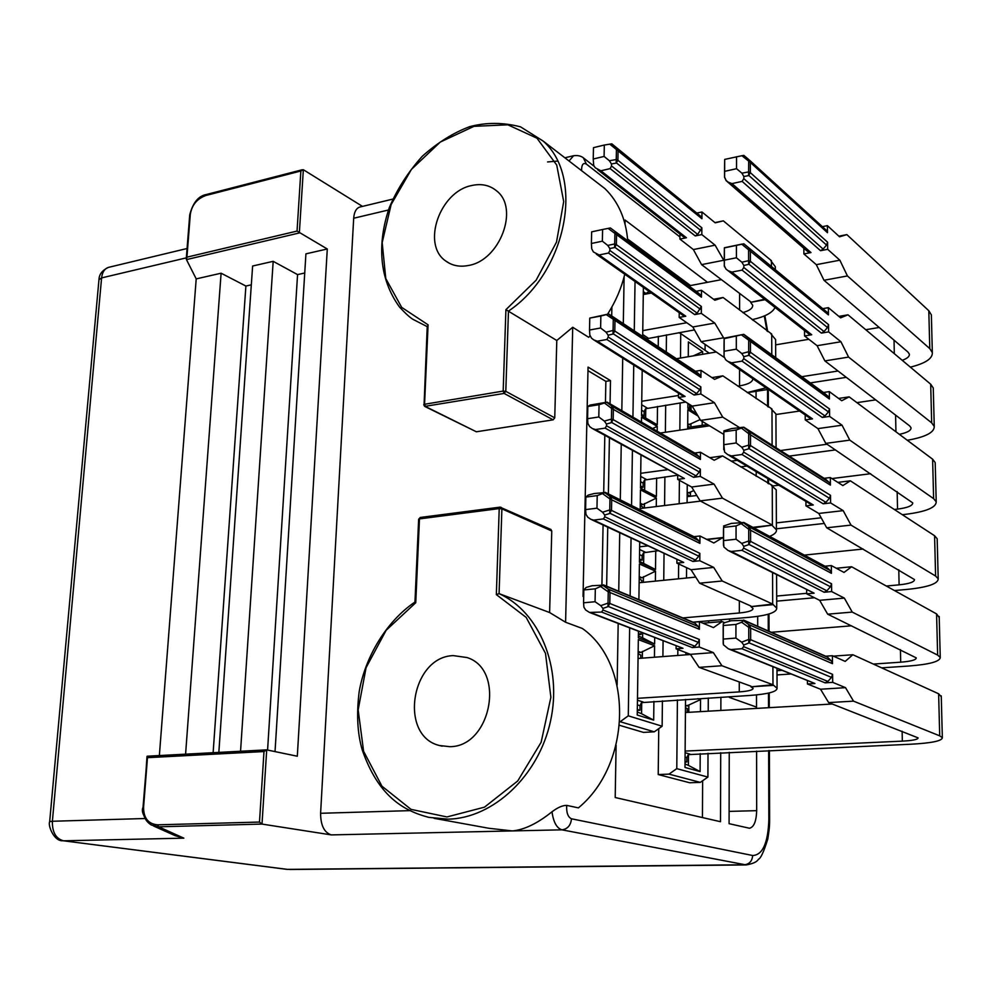 <?xml version="1.0" encoding="UTF-8"?>
<svg xmlns="http://www.w3.org/2000/svg" width="992" height="992" viewBox="0 0 992 992"><rect width="100%" height="100%" fill="white"/><g stroke="black" fill="none" stroke-linecap="round" stroke-linejoin="round"><path stroke-width="1.49" d="M434.087 818.326L488.92 828.283L512.356 830.924C524.297 829.808 537.515 823.422 552.011 811.778C557.702 807.488 562.6 805.355 566.692 805.38L578.41 807.872C632.189 763.654 633.032 663.908 582.329 628.457L565.589 622.244L549.618 612.535L499.075 593.638L496.347 594.617L526.182 617.396L545.501 653.381L550.882 697.314L541.136 742.276L517.725 780.964L484.505 807.153L446.983 816.949L411.035 809.373L381.945 786.185L363.605 751.304L358.162 709.888L366.073 667.69L386.148 630.292L415.747 602.727L414.966 602.057L418.649 519.25L420.608 517.502M611.878 307.036L611.704 315.964M590.004 336.028L588.702 337.317L572.719 327.273L565.589 622.244M721.159 619.74L721.147 621.662M720.899 697.252L720.862 710.458M720.713 752.73L720.49 821.711L615.201 797.518L616.106 745.153M617.123 685.063L618.177 623.546M618.735 591.232L619.727 532.878M620.298 499.856L621.24 444.428M621.823 410.688L622.716 358.1M623.311 323.628L624.104 276.855M625.01 223.932L625.084 220.038L707.519 282.298M583.693 596.725L583.036 596.465L588.058 367.102L610.489 380.606L610.055 403.856M609.423 437.931L608.369 493.904M607.749 527.26L606.645 586.198M756.499 694.908L756.524 707.098L729.356 697.413L729.356 696.719M729.517 621.017L729.529 619.02M757.69 616.367L757.702 626.299M756.177 471.634L756.189 476.296M756.586 751.13L756.673 810.662C756.326 821.314 753.932 827.179 749.468 828.246L729.083 823.682L729.244 752.345M752.742 319.523L753.114 320.428M756.065 391.307L756.078 398.635M587.983 370.661L605.864 381.374L610.489 380.606M605.864 381.374L605.455 402.132M604.81 435.389L603.706 492.292M603.074 525.066L601.921 584.734M705.101 344.398L705.076 350.312M702.634 780.741L702.435 817.557M627.576 239.01L690.494 285.547M427.54 326.777L428.085 324.818L401.698 307.396L385.776 278.554L382.18 242.594L391.146 204.526L411.395 169.434L440.262 142.079L473.953 126.344L507.842 124.806L536.97 138.198L556.723 165.044L563.704 201.574L556.5 242.135L536.114 280.215L505.908 309.678L556.785 340.492L572.719 327.273M607.662 314.067C615.66 301.531 621.364 288.263 624.762 274.251M627.725 240.771C625.952 219.145 618.376 201.773 604.984 188.666L593.737 180.011M557.516 161.088L547.584 161.944M550.82 529.443L551.763 530.98L549.618 612.535M556.785 340.492L554.751 417.855L553.127 419.839L476.371 431.78L424.861 406.484M360.27 206.919L359.687 207.068C356.178 208.345 354.169 212.077 353.685 218.24L320.602 813.291L409.82 810.638M471.634 185.541C439.692 191.617 421.402 244.59 445.693 260.97C452.116 265.695 459.73 267.208 468.509 265.472C499.856 260.536 519.523 208.308 496.645 190.91C489.713 185.157 481.38 183.359 471.634 185.541M551.019 529.53L499.98 507.148L501.134 507.334L501.89 508.846L551.763 530.98M427.217 326.653L413.193 319.449C410.229 317.787 405.703 313.708 399.627 307.173C378.956 278.802 377.059 243.648 389.298 207.675C397.16 189.1 408.158 171.976 422.282 156.277C437.708 142.538 453.555 132.643 469.799 126.616C486.328 122.289 503.254 122.363 520.552 126.852L543.12 141.05C585.044 177.481 566.407 272.428 508.462 311.091L505.796 391.344L504.122 393.427L553.127 419.839M505.908 309.678L503.18 391.071L504.122 393.427L424.7 406.398L423.745 404.711L424.564 404.265L428.085 324.818M362.489 206.398L303.341 169.719L300.861 170.996L297.042 231.074L327.286 248.98L297.315 756.226L266.699 749.878L263.984 751.552L259.495 822.058L262.012 824.079L331.316 834.904C324.235 832.598 320.664 825.394 320.602 813.291M453.282 655.613C411.11 656.766 398.524 735.853 439.456 745.513L449.723 746.678C491.102 747.026 505.821 669.476 467.034 657.547L453.282 655.613M666.463 334.862L666.277 351.986M665.682 405.182L665.384 432.264M664.888 476.904L664.578 505.536M664.045 553.685L663.747 580.295M663.078 640.931L662.904 656.592M662.42 700.86L662.135 726.218L654.298 731.823L643.473 732.394L619.603 725.338M654.298 731.823L619.913 721.655M620.26 721.643L628.283 715.827L629.647 627.986M630.143 595.981L631.048 538.197M631.557 505.486L632.412 450.566M632.933 417.136L633.739 365.031M634.272 330.857L635.041 281.505M708.672 620.806L708.66 622.716M708.288 698.033L708.226 711.19M708.015 753.3L707.904 777.071L700.29 782.378L689.713 782.762L658.217 774.554L668.992 774.132L676.78 768.651L677.412 699.943M700.29 782.378L668.992 774.132M677.809 655.464L677.858 649.524M678.503 578.82L678.64 563.952M679.185 503.738L679.396 480.314M679.855 430.156L680.103 402.95M680.512 358.038L680.723 333.585L678.751 332.68M658.738 728.649L658.217 774.554M424.068 405.034L427.242 326.157M418.649 519.25L420.273 517.464L499.98 507.148L499.224 508.598L501.89 508.846L499.075 593.638C539.177 611.717 562.6 667.021 550.461 721.395C538.631 775.818 493.136 818.35 448 819.156L428.904 817.383C403.236 810.737 378.2 796.043 362.216 749.853C357.393 733.386 356.388 713.992 359.191 691.635C365.13 657.175 386.186 621.525 414.966 602.032M297.042 231.074L186.93 257.164L186.459 259.606L196.205 278.888L221.104 273.209L245.892 286.043L251.311 284.84M218.835 752.395L252.625 266.017L273.184 261.33L297.563 274.598L304.73 273.011M275.032 751.614L305.92 253.853L327.286 248.98M153.45 825.964L175.286 835.723L183.83 838.153L63.5 840.807L287.407 869.376L744.372 864.776C749.406 864.168 752.172 861.081 752.68 855.513C762.625 855.054 768.019 843.126 768.85 819.739L768.639 750.584M143.022 807.401L147.213 756.202L266.699 749.878L262.012 824.079L158.683 826.807L151.478 825.084C145.489 821.426 142.674 815.56 143.022 807.488L142.972 807.451C140.988 811.568 143.84 817.458 151.528 825.096M662.135 726.218L628.283 715.827M707.904 777.071L676.78 768.651M680.723 333.585L709.255 353.177M159.365 755.557L196.205 278.888M185.591 754.156L221.104 273.209M213.131 752.692L245.892 286.043M240.548 751.242L273.184 261.33M267.58 750.064L297.563 274.598M147.052 756.313L147.473 757.677L263.984 751.552M638.129 652.637L640.968 652.414L638.154 651.372M637.286 711.983L641.551 713.732L641.712 702.646M639.208 578.051L642.01 577.766L639.232 576.538M638.377 635.946L642.605 637.819L642.667 633.032M640.262 504.928L643.039 504.581L640.286 503.192M639.443 561.422L643.634 563.419L643.771 552.78M643.287 293.992L645.99 293.483L643.324 291.611M685.534 699.434L684.988 767.436L700.104 771.578L700.203 753.647M688.473 754.652L688.398 765.378L700.104 771.578M700.464 711.636L700.538 699.596L688.845 705.014L688.795 712.318M685.906 652.612L685.881 654.844M686.588 567.66L686.501 578.026M700.997 622.381L700.997 621.463M687.245 484.604L687.096 502.758M693.805 490.544L690.457 492.082L690.42 496.273M698.083 416.082L687.84 409.758L687.692 429.003M702.175 425.345L702.2 421.377M700.129 419.591L690.965 423.745L690.94 426.982M688.262 356.723L688.386 341.918L702.621 351.652L702.596 354.305M696.657 413.652L687.853 408.196L687.89 403.397M697.86 698.678L700.538 699.596M691.102 405.406L691.077 410.192M702.621 351.652L693.222 355.892M685.013 763.976L688.398 765.378M688.845 705.014L685.472 706.106M687.444 705.982L685.484 705.337M690.457 492.082L687.171 493.334M689.08 493.086L687.183 492.069M690.965 423.745L687.716 425.047M689.614 424.774L687.729 423.634M641.551 713.732L653.678 720.118L653.914 701.394M654.447 657.225L654.584 645.767L640.968 652.414M642.32 658.142L642.419 651.384M654.584 645.767L638.327 639.592L637.236 715.021L653.678 720.118M642.605 637.819L654.608 644.056L654.683 637.682M655.377 581.126L655.501 571.194L642.01 577.766M643.374 582.329L643.448 576.712M655.501 571.194L639.406 563.964L638.898 599.627M638.439 631.396L638.352 637.856L654.608 644.056M643.634 563.419L655.514 569.52L655.737 550.982M656.282 506.552L656.382 498.083L643.039 504.581M644.391 508.028L644.453 503.527M656.382 498.083L640.472 489.85L640.187 509.801M639.716 542.264L639.431 562.266L655.514 569.52M644.639 490.333L644.775 480.054M640.968 455.278L640.497 488.176L656.406 496.446L656.63 477.995M657.2 431.235L657.262 426.411L652.575 428.544M657.262 426.411L641.514 417.198L641.452 422.084M645.631 417.967L645.767 408.754M642.196 370.338L641.539 415.574L657.274 424.799L657.498 406.447M642.68 336.412L643.386 287.395M658.353 336.288L658.229 346.679M649.252 291.536L645.99 293.483M647.354 293.781L647.367 292.38M688.138 754.825L686.861 757.603L686.824 761.98L685.026 762.067M685.46 707.866L687.245 708.462L687.208 712.405M687.171 494.487L688.894 495.417L688.882 496.471M689.601 404.463L689.564 408.63L688.746 408.754M641.353 702.832L640.026 705.721L639.964 710.247L637.31 710.408M638.116 654.001L640.745 654.968L640.696 658.266M641.055 632.4L641.03 634.446L638.389 634.657M639.195 579.13L641.787 580.258L641.75 582.49M643.424 552.953L642.134 555.793L642.072 560.145L639.456 560.418M640.249 505.734L642.816 507.024L642.791 508.214M644.44 480.24L643.151 483.054L643.089 487.308L640.51 487.642M645.42 408.927L644.143 411.717L644.093 415.896L642.506 416.132M694.462 329.902L646.648 338.78M642.766 330.621L686.762 322.735M721.432 279.645L688.808 285.87M651.36 293.024L643.275 294.562M699.844 553.325L698.777 556.177L695.454 560.058L604.822 516.77L604.711 515.059L602.553 512.207L609.572 510L611.506 510.384L699.844 553.325L699.794 560.74L713.719 567.412L722.201 580.99L772.694 604.078L776.736 608.195C776.649 612.51 767.448 615.561 749.109 617.334L692.986 622.158M682.843 617.929L739.338 612.982L739.35 600.892M695.727 577.096L639.133 582.75M746.864 466.066L740.664 466.885M677.313 475.267L644.701 480.016M640.708 473.308L667.269 469.737M731.191 461.156L737.279 460.325M709.553 425.816L660.275 433.02M831.556 583.767L830.44 586.756L826.894 590.798L743.715 548.13L743.777 546.369L741.718 543.418L748.7 541L750.584 541.372L831.556 583.767L831.643 591.567L844.341 598.102L852.24 612.089L937.638 655.092L940.255 657.398C940.131 661.515 929.653 664.392 908.821 666.016L881.69 667.852M790.587 674.014L777.009 674.932M776.996 670.704L781.609 670.381M873.357 664.07L900.699 662.185C911.04 661.354 916.236 659.916 916.261 657.882L827.663 614.172L819.64 600.309L806.682 593.848L806.645 590.004M851.545 625.803L771.317 632.288M829.523 408.964L828.432 411.878L824.984 415.933L743.777 358.633L743.826 356.698L741.818 353.536L748.613 351.714L750.448 352.284L829.523 408.964L829.61 416.404L842.047 425.208L849.784 440.126L933.621 498.641L936.212 501.828C936.138 507.569 925.908 511.736 905.522 514.34L902.311 514.699M824.302 523.441L776.401 528.798M776.376 522.896L821.178 517.787M894.3 509.466L897.537 509.107C907.655 507.78 912.714 505.709 912.739 502.87L825.79 443.387L817.929 428.606L805.256 419.901L805.206 414.941M870.666 473.717L831.916 478.566M778.856 485.212L773.041 485.931M696.806 495.479L687.146 496.682M846.312 377.344L810.315 382.912M768.329 407.03L768.279 389.422L747.36 392.658M801.821 376.7L838.054 371.008M879.197 327.472L865.768 329.728M808.852 339.289L775.632 344.856M835.45 449.922L789.223 456.097M780.493 450.542L827.03 444.242M875.713 399.875L856.89 402.64M799.589 411.048L775.93 414.52M707.482 424.564L687.704 427.465M830.527 495.33L829.424 498.269L825.927 502.324L743.752 452.154L743.802 450.294L741.768 447.231L748.65 445.135L750.51 445.594L830.527 495.33L830.614 502.932L843.188 510.644L851 525.103L935.605 576.042L938.209 578.795C938.11 583.742 927.756 587.276 907.159 589.409L894.462 590.55M814.506 597.742L776.699 601.152M776.686 596.056L806.67 593.315M886.315 586.024L899.099 584.846C909.329 583.767 914.463 582.006 914.488 579.564L826.708 527.794L818.772 513.447L805.95 505.846L805.926 501.394M863.152 549.035L804.338 555.098M832.598 674.362L831.47 677.387L827.886 681.442L743.69 646.672L743.752 645.011L741.656 642.171L748.737 639.443L750.646 639.691L832.598 674.362L832.697 682.36L845.531 687.667L853.517 701.146L939.709 735.841L942.338 737.676C942.189 740.925 931.587 743.12 910.532 744.236L688.398 754.627M685.112 751.08L902.336 741.136C912.789 740.565 918.046 739.474 918.084 737.874L828.642 702.596L820.52 689.229L807.426 683.984L807.389 680.81M832.288 704.022L685.422 712.504M766.035 387.847L747.224 392.572M685.782 402.07L645.68 408.704M641.75 401.264L678.454 395.498M737.874 386.161L739.524 385.9L739.548 369.52M716.261 351.999L676.457 358.72M657.795 550.758L643.696 552.742M639.654 546.803L647.528 545.935M706.626 539.363L723.428 537.49M700.501 501.109L640.2 508.536M699.31 639.443L698.219 642.332L694.871 646.214L603.024 610.043L602.913 608.418L600.73 605.666L607.848 603.173L609.807 603.458L699.31 639.443L699.261 647.032L713.347 652.6L721.928 665.731L772.979 684.765L777.071 688.262C776.984 691.771 767.672 694.189 749.146 695.504L641.626 702.621M637.484 698.318L739.263 691.895L739.276 681.95M690.506 654.497L638.054 658.477M770.908 260.797L775.31 266.699L775.31 268.41M771.441 260.698L723.342 220.856L715.207 222.84L701.964 211.978L696.806 213.069M752.11 319.66C764.82 316.845 772.47 312.778 775.05 307.47M765.117 299.696L750.671 302.337L752.705 305.288C752.829 308.289 749.53 310.719 742.797 312.554M750.671 302.337L764.534 299.249M772.694 604.686L750.882 606.633L753.015 608.443C752.99 610.564 748.427 612.089 739.338 612.982M750.882 606.633L772.694 604.078L772.57 572.868M771.292 409.064L775.918 413.912L775.93 415.326M771.974 408.964L722.858 375.856L714.538 379.353L700.984 370.351L695.442 371.256M836.306 568.255L851.595 566.754L844.006 572.446L831.346 565.564L824.922 566.196M939.226 617.508L936.572 613.912L851.595 566.754M852.24 612.089L827.663 614.172M838.6 398.437L849.164 396.862L841.724 400.731L829.324 391.604L823.447 392.497M935.233 463.983L935.196 462.57L932.604 459.172L849.164 396.862M849.784 440.126L825.79 443.387M838.86 236.183L846.846 234.608L839.542 236.803L827.402 225.655L822.331 226.672M931.401 316.659L931.364 314.898L928.81 310.732L846.846 234.608M827.601 242.222L826.534 245.061L823.149 249.104L743.814 178.622L743.864 176.526L741.917 173.191L748.538 171.914L750.336 172.645L827.601 242.222L827.675 249.314L839.852 260.189L847.428 275.937L929.777 348.614L932.331 352.582C932.703 358.546 925.387 363.394 910.358 367.139M847.428 275.937L823.992 280.277L816.304 264.666L803.892 253.927L803.842 248.322M902.224 360.307C907.246 358.521 909.627 356.463 909.354 354.144L907.99 352.086L823.992 280.277M838.885 316.398L847.986 314.811L840.621 317.837L828.357 307.669L822.69 308.673M933.298 389.571L933.261 387.984L930.682 384.189L847.986 314.811M828.556 324.62L827.477 327.496L824.054 331.551L743.789 267.48L743.851 265.472L741.867 262.21L748.576 260.673L750.398 261.33L828.556 324.62L828.63 331.886L840.943 341.756L848.594 357.095L931.674 422.852L934.253 426.436C934.402 432.475 925.412 437.088 907.308 440.274M848.594 357.095L824.873 360.914L817.11 345.7L804.562 335.953L804.512 330.534M899.347 434.335C907.296 432.686 911.189 430.491 911.028 427.75L909.652 425.89L824.873 360.914M837.843 482.372L850.367 480.822L842.853 485.584L830.316 477.549L824.166 478.318M937.204 539.946L937.167 538.706L934.576 535.73L850.367 480.822M851 525.103L826.708 527.794M833.342 656.134L852.86 654.732L845.184 661.391L832.387 655.712L825.679 656.196M941.272 696.719L938.63 693.78L852.86 654.732M853.517 701.146L828.642 702.596M771.106 334.168L775.608 339.549L775.62 341.112M771.714 334.056L723.106 297.513L714.872 300.241L701.48 290.284L696.148 291.288M752.767 378.671L752.779 378.733C752.767 381.97 748.352 384.35 739.524 385.9M771.454 485.534L776.24 489.837L776.24 491.077M772.26 485.435L722.598 455.948L714.178 460.251L700.476 452.24L694.735 453.034M700.364 469.166L699.31 471.969L696.037 475.862L606.558 425.816L606.459 424.018L604.326 421.079L611.258 419.145L613.168 419.616L700.364 469.166L700.315 476.408L714.079 484.133L722.461 498.145L772.396 525.115L753.746 527.818M769.606 536.374C774.541 534.378 776.81 532.183 776.401 529.815L772.408 525.71M772.979 685.385L750.944 686.811L753.089 688.287C753.064 690.023 748.464 691.226 739.263 691.895M750.944 686.811L772.979 684.765L772.917 666.872M701.865 227.8L697.674 234.397L611.543 165.962L611.444 163.953L609.398 160.754L616.069 159.563L617.904 160.282L701.865 227.8L701.815 234.583L715.108 245.173L724.259 261.181M609.398 160.754L604.091 156.438L604.314 145.043L611.791 143.852L700.922 216.442L701.914 218.724L701.964 211.978M750.671 301.779L701.58 264.628L693.383 249.562L679.904 239.097L679.954 234.025M641.03 634.446L638.414 633.429M723.428 538.396L722.337 537.825L713.831 542.984L699.955 536.002L694.003 536.672M602.553 512.207L596.961 508.189L597.221 495.616L605.281 492.516L695.615 537.614L698.864 540.776L699.906 543.38L699.955 536.002M750.882 606.025L699.608 583.197L691.027 569.73L676.891 563.134L676.916 559.724M643.089 487.308L640.534 485.968M700.873 386.892L699.831 389.67L696.595 393.564L608.257 337.082L608.158 335.209L606.062 332.171L612.895 330.497L614.792 331.055L700.873 386.892L700.836 393.973L714.426 402.702L722.722 417.136L739.375 427.478M606.062 332.171L600.619 327.992L600.854 316.026L608.704 313.993L696.731 372.124L699.918 374.964L700.935 377.394L700.984 370.351M723.776 434.409L700.612 420.41L692.23 406.112L678.429 397.482L678.466 393.154M741.718 543.418L736.052 539.226L723.552 540.603L723.59 527.372L736.064 525.946L743.727 522.524L826.634 567.213L830.254 570.561L831.432 573.314L831.346 565.564M819.64 600.309L844.341 598.102M741.818 353.536L736.3 349.184L724.123 351.23L724.16 338.669L743.777 334.316L824.736 393.44L828.419 396.589L829.411 399.007L829.324 391.604M817.929 428.606L842.047 425.208M689.564 408.63L687.865 407.563M826.125 230.144L827.489 232.711L827.402 225.655M816.304 264.666L839.852 260.189M687.716 426.027L689.415 427.044M828.444 314.898L748.576 249.773L748.613 247.715L749.208 248.198L827.303 312.418L828.444 314.898L828.357 307.669M817.11 345.7L840.943 341.756M741.768 447.231L736.176 442.965L723.838 444.689L723.875 431.793L736.188 430.032L743.752 427.192L825.666 479.297L829.238 482.459L830.403 485.125L830.316 477.549M818.772 513.447L843.188 510.644M686.824 761.98L685.038 761.484M741.656 642.171L735.915 638.079L723.255 639.084L723.292 625.506L735.94 624.439L741.669 622.269L743.702 620.372L827.613 657.274L831.284 660.808L832.474 663.66L832.387 655.712M820.52 689.229L845.531 687.667M644.093 415.896L641.564 414.408M701.381 306.466L697.14 313.088L609.919 250.492L609.82 248.546L607.749 245.421L614.507 243.995L616.367 244.64L701.381 306.466L701.332 313.385L714.773 323.07L724.098 338.681M607.749 245.421L602.367 241.18L602.603 229.499L610.353 227.949L697.277 292.119L700.538 294.909L701.431 297.178L701.48 290.284M724.123 357.356L701.108 341.67L692.813 326.976L679.173 317.415L679.222 312.691M642.072 560.145L639.48 558.967M604.326 421.079L598.808 416.975L599.056 404.711L607.017 402.157L696.186 453.927L699.397 456.928L700.426 459.445L700.476 452.24M752.841 527.335L772.396 525.115L772.26 486.03M740.875 522.325L700.116 500.898L691.635 486.998L677.672 479.372L677.71 475.478M639.964 710.247L637.323 709.416M724.619 622.703L722.077 621.575L713.459 627.614L699.422 621.724L693.247 622.257M600.73 605.666L595.064 601.722L595.324 588.826L603.508 585.168L695.032 623.249L698.318 626.572L699.372 629.275L699.422 621.724M750.944 686.191L699.087 667.368L690.395 654.336L676.098 648.842L676.122 645.978M714.934 222.605L723.342 220.856M701.914 218.724L609.72 144.113M697.674 234.397L695.231 235.935L701.815 234.583M679.904 239.097L686.427 237.745L684.021 237.212L597.618 169.694M693.383 249.562L715.108 245.173M604.091 156.438L593.228 159.018L593.675 165.329L595.212 167.76L600.879 170.785L610.154 168.615L695.231 235.935M723.218 260.363L701.58 264.628M706.974 539.536L722.337 537.825M699.906 543.38L609.782 498.84L602.913 493.867M695.454 560.058L692.912 561.46L699.794 560.74M676.891 563.134L683.711 562.427L591.889 519.808M691.027 569.73L713.719 567.412M596.961 508.189L585.59 509.603L585.95 514.265L587.698 517.154L590.922 519.362L593.65 520.106L603.372 518.928L692.912 561.46M722.201 580.99L699.608 583.197M605.281 492.516L594.208 493.532L588.169 495.107L585.863 497.079L597.221 495.616M695.615 537.614L694.561 536.957M711.921 377.617L722.858 375.856M700.935 377.394L606.397 314.712M696.595 393.564L694.102 395.039L700.836 393.973M678.429 397.482L685.1 396.44L682.769 395.858L594.878 340.591M692.23 406.112L714.426 402.702M600.619 327.992L589.508 330.026L589.843 335.11L591.542 338.198L593.824 339.934L597.358 341.198L606.844 339.5L694.102 395.039M722.722 417.136L700.612 420.41M696.731 372.124L608.716 313.98L589.769 318.097L600.854 316.026M723.59 527.372L723.453 532.245M743.727 522.524L731.315 523.416L723.552 526.02M806.682 593.848L814.11 593.166L729.331 551.13M826.894 590.798L824.141 592.249L831.643 591.567M723.552 540.603L723.862 546.976L728.054 550.498L731.265 551.465L741.942 550.337L824.141 592.249M831.432 573.314L748.687 529.22L741.718 524.036M826.634 567.213L825.518 566.519M724.16 338.669L724.024 344.931M743.777 334.316L724.11 338.173M805.256 419.901L812.498 418.86L809.807 418.116L728.736 362.043M824.984 415.933L822.294 417.458L829.61 416.404M724.123 351.23L724.048 356.5L725.623 359.712L727.644 361.299L731.637 362.836L742.028 361.125L822.294 417.458M829.411 399.007L741.83 335.147M741.917 173.191L736.535 168.69L724.656 171.343L724.693 159.402L724.557 166.916M803.892 253.927L810.972 252.563L808.344 251.98L804.934 249.277L725.983 180.519M823.149 249.104L820.533 250.703L827.675 249.314M724.656 171.343L724.582 177.035L726.119 180.445L728.091 182.094L731.984 183.607L742.128 181.387L820.533 250.703M827.489 232.711L750.324 162.428L741.917 155.707L743.839 155.409M741.867 262.21L736.411 257.784L724.396 260.152L724.371 247.802L724.296 254.808M742.09 244.069L724.383 247.752M804.562 335.953L811.729 334.75L809.063 334.093L728.351 270.928M824.054 331.551L821.401 333.114L828.63 331.886M724.396 260.152L724.321 265.633L725.871 268.956L727.868 270.568L731.811 272.093L742.078 270.122L821.401 333.114M723.875 431.793L723.738 437.385M825.666 479.297L743.752 427.18L731.501 428.606L723.838 430.888M805.95 505.846L813.291 504.978L810.724 504.271L729.07 455.415M825.927 502.324L823.199 503.812L830.614 502.932M723.838 444.689L724.594 452.067L727.731 454.621L731.451 455.936L741.979 454.51L823.199 503.812M830.403 485.125L748.65 433.653L741.78 428.37M825.617 479.248L824.848 478.752M743.702 620.372L731.129 620.744L724.892 622.592L723.267 623.683L723.156 629.61M807.426 683.984L814.94 683.5L729.566 649.338M827.886 681.442L825.096 682.843L832.697 682.36M723.255 639.084L723.404 644.75L728.463 648.892L731.079 649.549L741.892 648.718L825.096 682.843M832.474 663.66L748.724 627.341L741.669 622.269M827.613 657.274L826.162 656.406M713.583 299.274L723.106 297.513M701.431 297.178L608.084 228.383M697.14 313.088L694.673 314.6L701.332 313.385M679.173 317.415L685.77 316.212L683.339 315.605L596.316 254.163M692.813 326.976L714.773 323.07M602.367 241.18L591.393 243.486L591.716 248.769L593.402 251.956L599.131 254.969L608.518 253.022L694.673 314.6M722.97 337.9L701.108 341.67M709.801 457.684L722.598 455.948M700.426 459.445L611.456 408.258L604.674 403.174M696.037 475.862L693.507 477.301L700.315 476.408M677.672 479.372L684.406 478.491L593.39 429.114M691.635 486.998L714.079 484.133M598.808 416.975L587.574 418.698L587.921 423.584L589.645 426.572L592.373 428.556L595.522 429.548L605.132 428.11L693.507 477.301M722.461 498.145L700.116 500.898M607.017 402.157L590.104 405.071L587.834 406.484L599.056 404.711M696.186 453.927L695.367 453.394M702.956 623.212L722.077 621.575M699.372 629.275L608.059 591.728L601.09 586.842M694.871 646.214L692.292 647.578L699.261 647.032M676.098 648.842L682.992 648.309L590.314 612.758M690.395 654.336L713.347 652.6M595.064 601.722L583.556 602.814L583.916 607.24L585.702 610.018L589.496 612.448L601.574 612.052L692.292 647.578M721.928 665.731L699.087 667.368M603.508 585.168L592.298 585.702L586.185 587.413L583.829 589.967L595.324 588.826M695.032 623.249L693.718 622.455M617.074 148.13L618.09 150.548L617.904 160.282L616.181 163.097L616.466 147.634L700.922 216.442M611.543 165.962L610.154 168.615M593.228 159.018L593.476 147.659L604.314 145.043M610.65 496.856L611.704 499.658L611.506 510.384L609.696 513.484L610.006 496.446L698.864 540.776M604.822 516.77L603.372 518.928M585.59 509.603L585.863 497.079M613.936 318.246L614.978 320.85L614.792 331.055L613.019 334.019L613.316 317.787L699.918 374.964M608.257 337.082L606.844 339.5M589.508 330.026L589.769 318.097M743.715 548.13L741.942 550.337M736.052 539.226L736.064 525.946M749.344 527.074L750.572 530.05L750.584 541.372L748.724 544.645L748.724 526.653L830.254 570.561M743.777 358.633L742.028 361.125M736.3 349.184L736.312 336.573M749.258 338.78L750.448 341.533L750.448 352.284L748.65 355.396L748.687 338.359L743.802 334.465L828.258 396.44M724.557 166.47L724.52 177.246L726.28 180.78M724.693 159.402L741.917 155.707M743.814 178.622L742.128 181.387M736.535 168.69L736.548 156.711M748.662 159.439L750.324 162.428L750.336 172.645L748.576 175.609L748.7 159.489L743.876 155.409M724.433 247.901L743.826 243.821M743.789 267.48L742.078 270.122M736.411 257.784L736.424 245.495M749.208 248.198L750.386 250.84L750.398 261.33L748.613 264.368L748.576 249.773L741.88 244.292M743.752 452.154L741.979 454.51M736.176 442.965L736.188 430.032M749.307 431.706L750.51 434.558L750.51 445.594L748.687 448.793L748.687 431.26L829.238 482.459M723.242 623.832L723.292 625.506M743.69 646.672L741.892 648.718M735.915 638.079L735.94 624.439M749.394 624.985L750.634 628.072L750.646 639.691L748.774 643.064L748.762 624.588L831.284 660.808M615.524 232.165L616.553 234.67L616.367 244.64L614.618 247.529L614.941 231.719L700.426 294.822M609.919 250.492L608.518 253.022M591.393 243.486L591.641 231.855L602.603 229.499M612.312 406.447L613.366 409.15L613.168 419.616L611.37 422.642L611.68 406.013L699.397 456.928M606.558 425.816L605.132 428.11M587.574 418.698L587.834 406.484M608.939 589.546L610.006 592.46L609.807 603.458L607.972 606.645L608.294 589.161L698.318 626.572M603.024 610.043L601.574 612.052M583.556 602.814L583.829 589.967M566.692 805.38C566.32 812.634 567.92 817.11 571.491 818.797L752.68 855.513M768.515 707.705L768.465 693.098M768.279 630.949L768.23 614.209M767.833 483.352L767.82 478.603M767.597 406.534L767.548 389.534M766.99 331.018L764.274 315.989M679.929 236.939L586.396 164.114C583.209 162.39 581.597 164.56 581.548 170.624M729.108 811.394L756.673 810.662M388.455 210.006L353.685 218.24M552.011 811.778C553.412 822.145 556.723 828.159 561.931 829.833C567.585 829.052 570.772 825.369 571.491 818.797M331.316 834.904L561.931 829.833L746.182 864.925C752.99 863.734 757.057 861.862 758.384 859.308C760.666 858.564 763.803 851.793 767.808 838.984C769.78 826.386 769.532 824.997 769.618 820.086L768.85 819.739M769.618 820.161L769.408 750.547M583.358 157.827L586.396 164.114M573.674 155.682L569.011 160.977M476.371 431.78L425.518 406.546L424.564 404.265L503.18 391.071L505.796 391.344L554.751 417.855M301.68 170.153L303.341 169.719L299.348 232.946L186.459 259.606M259.495 822.058L157.604 824.823L158.683 826.807L183.83 838.153M145.105 818.512L52.378 821.264C52.192 832.226 55.899 838.736 63.5 840.807L286.7 869.327M49.674 821.649L98.952 279.769L101.593 277.909L52.378 821.264L49.674 821.661C47.69 825.406 53.99 841.414 62.744 840.757M186.335 257.858L101.593 277.909C102.275 272.23 104.544 268.733 108.426 267.394L109.058 267.245M415.747 602.727L419.467 518.89L499.224 508.598L496.347 594.617M206.609 194.457L205.952 195.474L300.861 170.996M205.952 195.474C197.098 198.648 191.878 204.947 190.303 214.359L186.93 257.164M186.285 259.024L190.303 214.359M147.473 757.677L143.567 807.352C143.617 818.152 148.304 823.98 157.604 824.823M143.567 807.352L146.99 756.574M739.598 310.099L739.61 293.396M900.699 662.185L900.438 649.648M897.537 509.107L897.165 491.635M894.313 353.685L894.04 340.157M895.937 431.793L895.59 415.102M899.099 584.846L898.789 569.792M902.336 741.136L902.125 731.24M739.412 522.486L739.412 521.556M642.704 334.502L648.136 338.098M771.466 266.55L771.441 261.243M640.671 476.433L646.214 479.372M643.151 483.054L640.596 481.703M772.111 445.222L771.987 409.535M936.572 613.912L937.638 655.092M932.604 459.172L933.621 498.641M689.589 404.649L687.89 403.583M928.81 310.732L929.777 348.614M930.682 384.189L931.674 422.852M934.576 535.73L935.605 576.042M685.1 752.717L689.924 754.106M686.861 757.603L685.075 757.107M685.435 712.194L686.228 712.467M938.63 693.78L939.709 735.841M641.7 404.773L647.193 408.047M644.143 411.717L641.613 410.217M771.788 354.764L771.714 334.626M771.788 357.07L771.788 355.223M639.617 549.531L645.234 552.122M642.134 555.793L639.542 554.615M637.447 700.203L643.188 702.051M640.026 705.721L637.385 704.878M616.801 163.209L700.836 230.516M686.427 237.745L600.879 170.785M610.34 513.472L698.777 556.177M683.711 562.427L593.65 520.106M613.651 334.068L699.831 389.67M685.1 396.44L597.358 341.198M723.466 531.712L723.478 545.402M814.11 593.166L731.265 551.465M749.357 544.62L830.44 586.756M724.024 344.447L724.048 356.5M812.498 418.86L731.637 362.836M749.258 355.446L828.432 411.878M810.972 252.563L731.984 183.607M749.171 175.72L826.534 245.061M749.506 160.183L826.361 230.318M743.764 155.335L826.82 230.764M724.296 254.349L724.321 265.633M811.729 334.75L731.811 272.093M749.22 264.442L827.477 327.496M723.751 436.877L723.763 449.723M813.291 504.978L731.451 455.936M749.307 448.806L829.424 498.269M723.18 629.04L723.18 643.622M814.94 683.5L731.079 649.549M749.406 643.002L831.47 677.387M615.238 247.603L700.34 309.206M685.77 316.212L599.131 254.969M612.014 422.666L699.31 471.969M684.406 478.491L595.522 429.548M608.629 606.596L698.219 642.332M682.992 648.309L591.728 612.957M616.181 163.097L611.444 163.953M616.466 147.634L611.828 143.852M609.696 513.484L604.711 515.059M610.006 496.446L605.132 492.9M613.019 334.019L608.158 335.209M613.316 317.787L608.567 314.117M748.724 544.645L743.777 546.369M748.724 526.653L743.777 522.97M723.974 355.843L724.048 356.636M748.65 355.396L743.826 356.698M728.091 182.094L808.344 251.98M748.576 175.609L743.864 176.526M724.247 265.422L724.482 266.873M748.613 264.368L743.851 265.472M748.613 247.715L743.851 243.809M748.687 448.793L743.802 450.294M748.687 431.26L743.802 427.502M748.774 643.064L743.752 645.011M748.762 624.588L743.752 620.98M614.618 247.529L609.82 248.546M614.916 231.694L700.538 294.909M611.37 422.642L606.459 424.018M611.68 406.013L606.868 402.405M607.972 606.645L602.913 608.418M608.294 589.161L603.347 585.689M543.12 141.05L604.984 188.666M768.552 479.037L768.564 483.798M768.974 613.998L769.036 631.284M769.222 692.924L769.271 707.656M767.696 331.551L764.894 315.716M564.882 157.79L573.14 155.818C577.84 155.05 581.585 155.992 584.362 158.621L593.948 166.123M392.795 199.107L359.687 207.068M445.693 260.97L449.785 263.488M439.456 745.513L442.196 746.17M746.182 864.925L289.701 869.5M98.952 279.769C99.101 274.375 102.263 270.258 108.426 267.394L187.066 248.508M186.273 258.639L189.732 214.793C192.956 202.591 198.549 195.821 206.547 194.469L302.275 169.744M147.213 756.202L266.327 749.878M775.322 269.725L775.31 266.699M776.736 608.195L776.6 574.889M776.066 447.739L775.918 413.912M940.255 657.398L939.188 616.454M936.212 501.828L935.196 462.57M932.331 352.582L931.364 314.898M934.253 426.436L933.261 387.984M938.209 578.795L937.167 538.706M942.338 737.676L941.259 695.863M775.694 359.91L775.694 358.075M775.694 357.616L775.608 339.549M776.401 529.815L776.24 489.837M777.071 688.262L776.984 668.521M611.754 143.803L701.158 216.653M748.687 338.359L828.419 396.589M743.777 243.772L827.626 312.728M695.132 537.242L605.269 492.354M826.311 566.94L743.69 522.4M826.931 656.754L743.529 620.062M695.938 453.728L607.042 402.095M694.251 622.678L603.409 584.846"/></g></svg>
